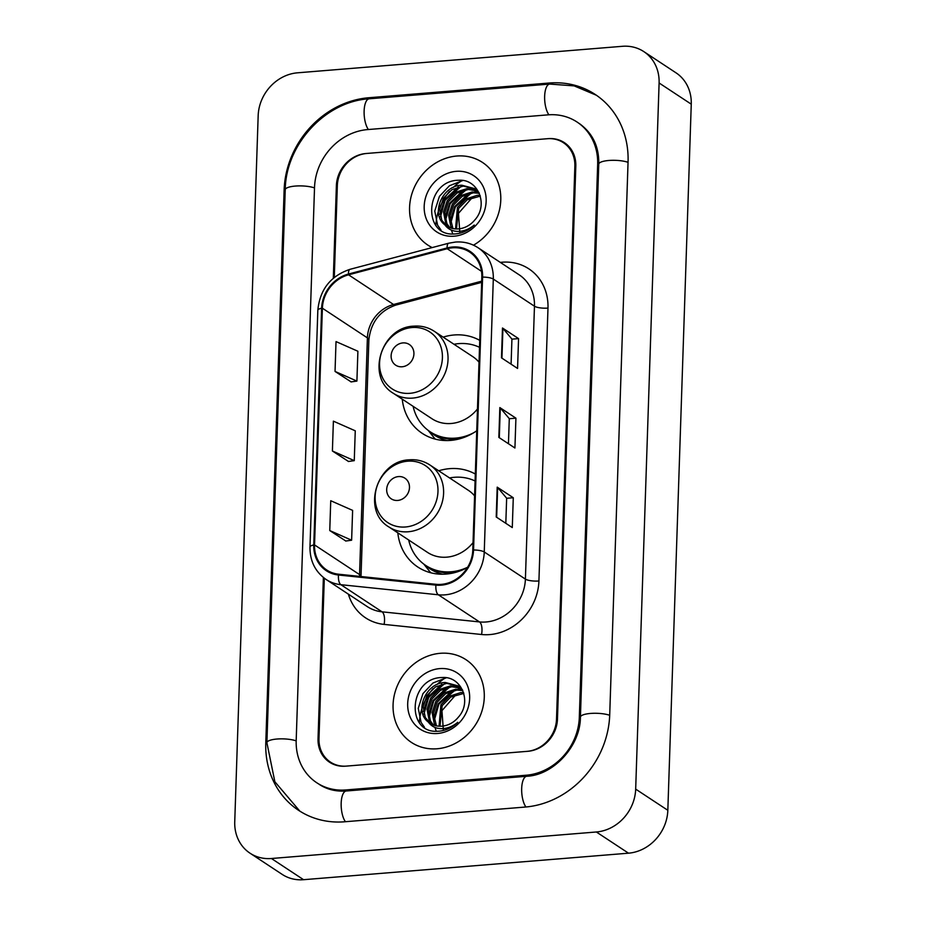 <?xml version="1.0" encoding="UTF-8"?>
<svg xmlns="http://www.w3.org/2000/svg" width="926" height="926" viewBox="0 0 926 926"><rect width="100%" height="100%" fill="white"/><g stroke="black" fill="none" stroke-linecap="round" stroke-linejoin="round"><path stroke-width="1.39" d="M475.316 474.031A54.703 48.395 -56.6 0 0 449.666 468.649A54.703 48.395 -56.6 0 0 438.716 470.79M397.821 532.844A54.703 48.395 -56.6 0 0 417.823 567.036A54.703 48.395 -56.6 0 0 446.17 574.062A54.703 48.395 -56.6 0 0 467.514 567.453M479.749 340.363A54.703 48.395 -56.6 0 0 454.099 334.98A54.703 48.395 -56.6 0 0 443.149 337.122M402.254 399.175A54.703 48.395 -56.6 0 0 422.256 433.368A54.703 48.395 -56.6 0 0 450.603 440.406A54.703 48.395 -56.6 0 0 476.74 430.787M444.029 678.77A51.601 45.652 -56.6 0 0 436.771 684.719A51.601 45.652 -56.6 0 1 444.029 678.77M433.183 688.516A51.601 45.652 -56.6 0 0 423.518 704.211A51.601 45.652 -56.6 0 1 433.183 688.516M421.886 708.668A51.601 45.652 -56.6 0 0 419.791 717.847A51.601 45.652 -56.6 0 1 421.886 708.668M419.64 719.016A51.601 45.652 -56.6 0 0 419.351 722.384A51.601 45.652 -56.6 0 1 419.64 719.016M460.523 181.496A51.601 45.652 -56.6 0 0 453.265 187.446A51.601 45.652 -56.6 0 1 460.523 181.496M449.689 191.242A51.601 45.652 -56.6 0 0 440.024 206.938A51.601 45.652 -56.6 0 1 449.689 191.242M438.392 211.394A51.601 45.652 -56.6 0 0 436.285 220.573A51.601 45.652 -56.6 0 1 438.392 211.394M436.134 221.742A51.601 45.652 -56.6 0 0 435.845 225.111A51.601 45.652 -56.6 0 1 436.134 221.742M324.308 578.206L318.984 738.578A30.963 27.386 -56.6 0 0 330.455 762.11A30.963 27.386 -56.6 0 0 346.498 766.091L527.021 751.356A30.963 27.386 -56.6 0 0 556.514 719.201L574.861 166.229A30.963 27.386 -56.6 0 0 563.39 142.697A30.963 27.386 -56.6 0 0 547.347 138.715L366.823 153.45A30.963 27.386 -56.6 0 0 337.33 185.605L334.286 277.406M345.711 789.959L526.223 775.224A55.734 49.298 -56.6 0 0 579.317 717.337L597.664 164.365A55.734 49.298 -56.6 0 0 577.025 122.012A55.734 49.298 -56.6 0 0 548.134 114.847L367.622 129.582A55.734 49.298 -56.6 0 0 314.527 187.469L296.193 740.441A55.734 49.298 -56.6 0 0 316.819 782.794A55.734 49.298 -56.6 0 0 345.711 789.959L347.181 790.931M596.356 831.988A41.288 36.519 -56.6 0 0 635.676 789.114L659.104 82.981A41.288 36.519 -56.6 0 0 643.825 51.613A41.288 36.519 -56.6 0 0 622.422 46.3L297.489 72.818A41.288 36.519 -56.6 0 0 258.169 115.704L234.741 821.825A41.288 36.519 -56.6 0 0 250.02 853.193A41.288 36.519 -56.6 0 0 271.422 858.506L596.356 831.988L628.511 853.182A41.288 36.519 -56.6 0 0 667.831 810.296L691.259 104.175A41.288 36.519 -56.6 0 0 675.98 72.807L643.825 51.613M250.02 853.193L282.175 874.387A41.288 36.519 -56.6 0 0 303.578 879.7L628.511 853.182M525.169 807.055A88.769 78.513 -56.6 0 0 609.713 714.86L628.059 161.888A88.769 78.513 -56.6 0 0 595.198 94.44A88.769 78.513 -56.6 0 0 549.187 83.027L368.675 97.751A88.769 78.513 -56.6 0 0 284.132 189.957L265.785 742.918A88.769 78.513 -56.6 0 0 298.647 810.366A88.769 78.513 -56.6 0 0 344.657 821.779L525.169 807.055M456.75 156.031A49.541 43.823 -56.6 0 0 412.116 193.083A49.541 43.823 -56.6 0 0 427.905 245.135A49.541 43.823 -56.6 0 0 432.187 247.578A49.541 43.823 -56.6 0 1 427.905 245.135A49.541 43.823 -56.6 0 1 412.116 193.083A49.541 43.823 -56.6 0 1 456.75 156.031A49.541 43.823 -56.6 0 1 482.434 162.397A49.541 43.823 -56.6 0 0 456.75 156.031M440.255 653.305A49.541 43.823 -56.6 0 0 395.622 690.356A49.541 43.823 -56.6 0 0 411.41 742.409A49.541 43.823 -56.6 0 0 437.095 748.775A49.541 43.823 -56.6 0 0 481.728 711.724A49.541 43.823 -56.6 0 0 465.94 659.671A49.541 43.823 -56.6 0 0 440.255 653.305A49.541 43.823 -56.6 0 0 395.622 690.356A49.541 43.823 -56.6 0 0 411.41 742.409A49.541 43.823 -56.6 0 0 437.095 748.775A49.541 43.823 -56.6 0 0 481.728 711.724A49.541 43.823 -56.6 0 0 465.94 659.671A49.541 43.823 -56.6 0 0 440.255 653.305M452.49 247.809A33.023 29.215 123.4 0 1 469.609 252.057A33.023 29.215 123.4 0 1 481.844 277.152L472.792 550.056A33.023 29.215 123.4 0 1 436.065 584.306L338.615 574.213A33.023 29.215 123.4 0 1 326.762 570.022A33.023 29.215 123.4 0 1 314.539 544.916L322.387 308.208A33.023 29.215 123.4 0 1 348.546 274.825L447.2 248.724A33.023 29.215 123.4 0 1 452.49 247.809M452.525 247.011A33.857 29.945 -56.6 0 0 447.096 247.948L348.442 274.05A33.857 29.945 -56.6 0 0 321.623 308.277L313.775 544.986A33.857 29.945 -56.6 0 0 338.465 575.011L435.903 585.105A33.857 29.945 -56.6 0 0 473.545 549.998L482.596 277.094A33.857 29.945 -56.6 0 0 452.525 247.011M496.209 516.974L512.286 527.577L513.282 497.737L497.204 487.145L496.209 516.974M505.816 523.306L506.649 498.211L497.644 487.516A8.253 2.188 -178.1 0 0 497.204 487.145M506.649 498.281L513.282 497.737M501.487 357.853L517.565 368.444L518.56 338.603L502.482 328.012L501.487 357.853M511.094 364.173L511.928 339.09L502.922 328.394A8.253 2.188 -178.1 0 0 502.482 328.012M511.928 339.147L518.56 338.603M498.848 437.408L514.925 448.01L515.921 418.17L499.843 407.579L498.848 437.408M508.455 443.739L509.288 418.656L500.283 407.949A8.253 2.188 -178.1 0 0 499.843 407.579M509.288 418.714L515.921 418.17M473.487 245.182A49.541 43.823 -56.6 0 0 482.434 162.397A49.541 43.823 -56.6 0 1 473.487 245.182M323.382 577.488L318.035 738.659A30.963 27.386 -56.6 0 0 329.506 762.191A30.963 27.386 -56.6 0 0 345.548 766.172L527.97 751.287A30.963 27.386 -56.6 0 0 557.464 719.12L575.81 166.148A30.963 27.386 -56.6 0 0 564.339 142.627A30.963 27.386 -56.6 0 0 548.296 138.645L365.874 153.531A30.963 27.386 -56.6 0 0 336.381 185.686L333.314 278.228M335.038 371.43L356.904 381.084L357.899 351.243L336.022 341.59L335.038 371.43L351.116 381.894M329.76 530.563L351.625 540.205L352.621 510.376L330.744 500.723L329.76 530.563L345.838 541.027M332.399 450.997L354.264 460.65L355.26 430.81L333.383 421.156L332.399 450.997L348.477 461.461M354.264 460.65L348.315 461.484M356.904 381.084L350.954 381.917M351.625 540.205L345.676 541.05M455.546 228.93L457.409 207.528L465.963 198.94L477.226 195.328L480.062 195.351M456.46 228.965L458.683 208.373L467.236 199.784L480.305 196.138M452.143 228.409L450.707 226.083L448.624 215.364L452.305 204.16L460.859 195.571L472.121 191.971L479.02 192.701M452.953 228.595L449.897 216.198L453.578 205.005L462.132 196.416L473.406 192.805L479.286 193.291M449.075 227.379L445.603 222.726L443.519 211.996L447.2 200.803L455.754 192.214L467.017 188.603L476.925 190.443M449.805 227.68L446.876 223.56L444.793 212.841L448.473 201.636L457.027 193.048L468.301 189.448L477.492 190.976M444.816 224.775A23.335 20.638 -56.6 0 0 446.355 225.898A23.335 20.638 -56.6 0 0 458.439 228.896A23.335 20.638 -56.6 0 0 474.934 219.821C488.801 204.623 477.897 178.73 458.856 180.257C425.219 180.061 421.967 236.061 453.844 234L455.453 233.919C462.502 233.259 468.764 230.296 474.262 225.041C468.857 229.486 463.093 231.593 456.981 231.361C451.772 231.025 447.721 228.838 444.816 224.775C430.44 214.519 441.945 185.212 461.912 185.235L474.506 188.568L478.95 192.562M446.969 226.291L441.771 220.203L439.688 209.473L443.369 198.28L451.923 189.691L463.197 186.08L475.131 188.997M459.886 233.19L458.439 213.397L472.491 197.331M456.252 171.333A33.649 29.771 -56.6 0 0 424.189 206.29A33.649 29.771 -56.6 0 0 454.099 236.199A33.649 29.771 -56.6 0 0 486.15 201.243A33.649 29.771 -56.6 0 0 456.252 171.333M440.44 216.858L445.163 200.155L461.252 186.276M445.545 220.226L450.267 203.523L466.357 189.633M452.745 233.965L451.46 230.146M451.031 228.109L450.788 226.245M450.649 223.594L455.372 206.88L471.461 193.002M474.448 191.96L477.712 191.196M440.996 230.018L437.593 225.134L434.757 211.059L439.422 196.37L449.411 185.767L462.78 180.524M439.873 214.276L444.526 199.738L458.335 186.89M444.978 217.645L449.631 203.095L463.44 190.247M450.082 221.001L454.735 206.463L468.544 193.615M402.115 366.777A12.385 10.962 -56.6 0 0 413.922 353.906A12.385 10.962 -56.6 0 0 402.914 342.909A12.385 10.962 -56.6 0 0 391.119 355.769A12.385 10.962 -56.6 0 0 402.115 366.777M393.376 393.319A37.156 32.873 -56.6 0 0 412.637 398.099A37.156 32.873 -56.6 0 0 446.124 370.307A37.156 32.873 -56.6 0 0 434.271 331.276C428.136 327.306 421.33 325.593 413.841 326.149C381.188 326.947 365.62 377.276 393.376 393.319L431.91 418.714A37.156 32.873 -56.6 0 0 451.17 423.495A37.156 32.873 -56.6 0 0 477.469 408.979M479.02 362.182A37.156 32.873 -56.6 0 0 472.804 356.66L434.271 331.276M413.112 406.329A49.032 43.372 -56.6 0 0 430.196 431.805A49.032 43.372 -56.6 0 0 455.615 438.114A49.032 43.372 -56.6 0 0 473.985 432.592M479.518 347.319A49.032 43.372 -56.6 0 0 458.74 343.627A49.032 43.372 -56.6 0 0 454.006 344.275M430.196 431.805L431.805 432.859A49.032 43.372 -56.6 0 0 457.224 439.167A49.032 43.372 -56.6 0 0 458.983 438.993M435.289 439.132A53.673 47.481 123.4 0 1 433.53 437.06L428.182 430.382M397.682 500.445A12.385 10.962 -56.6 0 0 409.477 487.574A12.385 10.962 -56.6 0 0 398.481 476.577A12.385 10.962 -56.6 0 0 386.686 489.437A12.385 10.962 -56.6 0 0 397.682 500.445M388.943 526.987A37.156 32.873 -56.6 0 0 408.204 531.767A37.156 32.873 -56.6 0 0 441.69 503.975A37.156 32.873 -56.6 0 0 429.838 464.945C423.703 460.974 416.897 459.261 409.408 459.817C376.743 460.616 361.186 510.944 388.943 526.987L427.476 552.382A37.156 32.873 -56.6 0 0 446.737 557.163A37.156 32.873 -56.6 0 0 473.036 542.648M474.587 495.85A37.156 32.873 -56.6 0 0 468.371 490.329L429.838 464.945M408.679 539.985A49.032 43.372 -56.6 0 0 425.763 565.473A49.032 43.372 -56.6 0 0 451.182 571.782A49.032 43.372 -56.6 0 0 467.653 567.221M475.084 480.988A49.032 43.372 -56.6 0 0 454.307 477.295A49.032 43.372 -56.6 0 0 449.573 477.943M425.763 565.473L427.372 566.527A49.032 43.372 -56.6 0 0 452.779 572.835A49.032 43.372 -56.6 0 0 454.55 572.662M430.856 572.8A53.673 47.481 123.4 0 1 429.097 570.729L423.749 564.05M439.051 726.204L440.903 704.802L449.469 696.213L460.731 692.602L463.567 692.625M439.966 726.239L442.188 705.647L450.742 697.058L463.81 693.424M435.637 725.683L434.213 723.356L432.129 712.638L435.799 701.433L444.364 692.845L455.627 689.245L462.525 689.974M436.459 725.868L433.403 713.471L437.084 702.278L445.637 693.69L456.9 690.078L462.792 690.565M432.569 724.653L429.108 720L427.025 709.27L430.694 698.077L439.26 689.488L450.522 685.877L460.43 687.717M433.31 724.954L430.382 720.833L428.298 710.115L431.979 698.91L440.533 690.321L451.795 686.722L460.998 688.25M428.321 722.048A23.335 20.638 -56.6 0 0 429.849 723.171A23.335 20.638 -56.6 0 0 441.945 726.169A23.335 20.638 -56.6 0 0 458.428 717.094C472.295 701.896 461.403 676.003 442.362 677.531C408.725 677.334 405.472 733.334 437.35 731.274L438.959 731.193C446.008 730.533 452.27 727.57 457.757 722.315C452.363 726.76 446.598 728.866 440.487 728.635C435.278 728.299 431.227 726.111 428.321 722.048C413.945 711.793 425.451 682.485 445.418 682.508L458.011 685.842L462.456 689.835M430.474 723.565L425.277 717.476L423.194 706.746L426.874 695.553L435.428 686.965L446.691 683.353L458.636 686.27M443.392 730.464L441.945 710.67L455.997 694.604M439.746 668.607A33.649 29.771 -56.6 0 0 407.695 703.563A33.649 29.771 -56.6 0 0 437.604 733.473A33.649 29.771 -56.6 0 0 469.656 698.517A33.649 29.771 -56.6 0 0 439.746 668.607M423.946 714.131L428.669 697.428L444.758 683.55M429.051 717.5L433.773 700.797L449.862 686.907M436.25 731.239L434.965 727.419M434.537 725.382L434.294 723.519M434.155 720.868L438.878 704.154L454.967 690.275M457.953 689.233L461.217 688.469M424.502 727.292L421.099 722.407L418.263 708.332L422.927 693.643L432.917 683.041L446.286 677.797M423.379 711.55L428.032 697.012L441.841 684.164M428.483 714.918L433.136 700.38L446.945 687.52M433.588 718.275L438.241 703.737L452.05 690.889M609.702 715.3A16.518 4.387 -178.1 0 0 591.448 713.379A16.518 4.387 -178.1 0 0 580.417 717.141C580.452 746.159 553.32 775.236 526.767 776.266L346.255 791.001C336.045 791.718 327.04 789.508 319.227 784.38M525.922 806.986A16.518 6.332 -94.7 0 1 521.674 788.709A16.518 6.332 -94.7 0 1 526.767 776.266M345.41 821.721A16.518 6.332 -94.7 0 1 341.162 803.444A16.518 6.332 -94.7 0 1 346.255 791.001M299.839 811.141L274.86 781.752L266.896 742.721A16.518 4.387 1.9 0 1 277.916 738.96A16.518 4.387 1.9 0 1 296.17 740.881M266.896 742.721L285.231 189.749A16.518 4.387 1.9 0 1 296.262 185.999A16.518 4.387 1.9 0 1 314.516 187.92M285.231 189.749C285.74 144.491 325.281 101.374 369.219 98.793A16.518 6.332 85.3 0 0 364.115 111.247A16.518 6.332 85.3 0 0 368.374 129.513M369.219 98.793L549.731 84.069A16.518 6.332 85.3 0 0 544.638 96.524A16.518 6.332 85.3 0 0 548.898 114.789M628.048 162.328A16.518 4.387 -178.1 0 0 609.794 160.406A16.518 4.387 -178.1 0 0 598.763 164.168L580.417 717.141M667.831 810.296L635.676 789.114M303.578 879.7L271.422 858.506M691.259 104.175L659.104 82.981M266.862 743.636L265.785 742.918M285.208 190.663L284.132 189.957M370.145 98.723L368.675 97.751M550.669 84L549.187 83.027M527.681 776.185L526.223 775.224M580.382 718.044L579.317 717.337M598.74 165.083L597.664 164.365M500.329 262.405A51.601 45.652 123.4 0 1 547.984 308.08L538.92 580.984A10.325 2.743 1.9 0 1 525.401 579.109L534.464 306.205A41.288 36.519 -56.6 0 0 519.173 274.825L478.013 247.705A41.288 36.519 123.4 0 1 493.303 279.073A10.325 2.743 -178.1 0 0 482.596 277.094M538.92 580.984A51.601 45.652 123.4 0 1 489.773 634.588A51.601 45.652 123.4 0 1 481.543 634.495L384.093 624.402A51.601 45.652 123.4 0 1 348.384 594.156M486.081 621.983A41.288 36.519 -56.6 0 0 525.401 579.109L484.252 551.977A41.288 36.519 123.4 0 1 438.345 594.793L340.895 584.7A41.288 36.519 123.4 0 1 326.079 579.456L367.228 606.576A41.288 36.519 -56.6 0 0 382.056 611.831L479.506 621.925A41.288 36.519 -56.6 0 0 486.081 621.983M478.013 247.705C471.241 243.318 463.718 241.443 455.453 242.056L448.682 243.214A10.325 3.426 75.2 0 0 447.096 247.948M448.682 243.214L350.028 269.316C330.594 275.89 319.864 289.537 317.826 310.256A10.325 2.743 1.9 0 1 321.623 308.277M313.775 544.986A10.325 2.743 -178.1 0 0 309.978 546.965C309.863 560.982 315.234 571.817 326.079 579.456M338.465 575.011A10.325 4.375 95.9 0 0 340.895 584.7L382.056 611.831A10.325 4.375 -84.1 0 1 384.093 624.402M350.028 269.316A10.325 3.426 75.2 0 0 348.442 274.05M435.903 585.105A10.325 4.375 95.9 0 0 438.345 594.793L479.506 621.925A10.325 4.375 -84.1 0 1 481.543 634.495M473.545 549.998A10.325 2.743 1.9 0 1 484.252 551.977L493.303 279.073L534.464 306.205A10.325 2.743 1.9 0 0 547.984 308.08M314.539 544.916L359.554 574.595A33.023 29.215 -56.6 0 0 359.543 576.377M447.2 248.724L481.52 271.341M348.546 274.825L393.562 304.492A33.023 29.215 -56.6 0 0 367.402 337.886L359.554 574.595A18.578 4.931 1.9 0 1 361.013 576.539L368.872 339.888A18.578 4.931 1.9 0 0 367.402 337.886L322.387 308.208M481.705 281.168L393.562 304.492A18.578 6.158 -104.8 0 0 395.934 305.059C379.926 310.58 370.909 322.19 368.872 339.888M499.299 437.709L500.283 407.949M501.938 358.142L502.922 328.394M496.66 517.275L497.644 487.516M409.894 393.319A34.135 30.199 -56.6 0 0 442.408 357.864A34.135 30.199 -56.6 0 0 412.082 327.538A34.135 30.199 -56.6 0 0 379.567 362.992A34.135 30.199 -56.6 0 0 409.894 393.319M429.664 431.447A49.483 43.777 -56.6 0 0 447.038 440.556M405.461 526.987A34.135 30.199 -56.6 0 0 437.975 491.521A34.135 30.199 -56.6 0 0 407.637 461.194A34.135 30.199 -56.6 0 0 375.134 496.66A34.135 30.199 -56.6 0 0 405.461 526.987M425.231 565.115A49.483 43.777 -56.6 0 0 442.605 574.224M596.379 95.239L574.143 85.886L549.731 84.069M579.433 123.609C592.709 133.228 599.145 146.748 598.763 164.168M317.826 310.256L309.978 546.965M481.67 282.384L395.934 305.059"/></g></svg>
